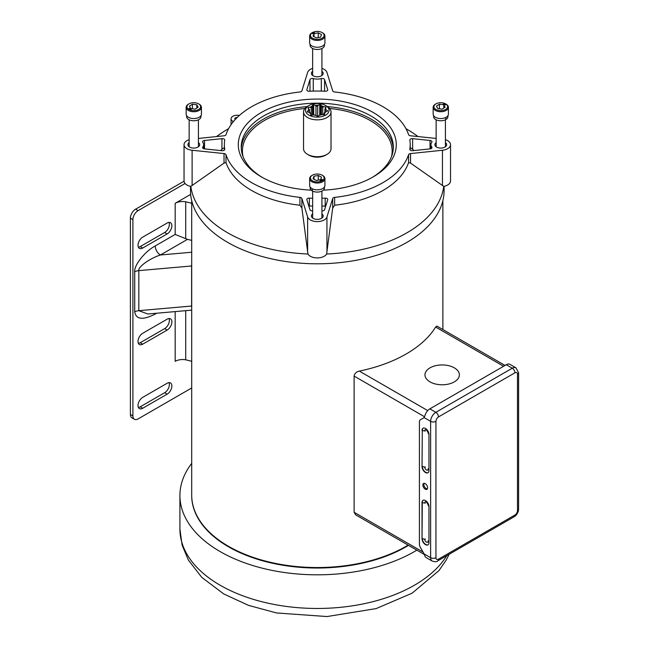 <?xml version="1.0" encoding="UTF-8"?>
<svg xmlns="http://www.w3.org/2000/svg" width="649" height="649" viewBox="0 0 649 649"><rect width="100%" height="100%" fill="white"/><g stroke="black" fill="none" stroke-linecap="round" stroke-linejoin="round"><path stroke-width="0.97" d="M228.48 546.304A125.59 72.51 0 0 0 408.107 545.119A125.59 72.51 180 0 1 270.56 562.334A125.59 72.51 180 0 1 191.698 495.033A125.59 72.51 0 0 0 228.48 546.304M138.383 407.442A6.668 3.853 120 0 0 140.225 406.809L164.651 392.71A6.668 3.853 120 0 0 168.991 382.626M167.15 394.154L142.723 408.253A6.668 3.853 -60 0 1 139.389 408.586A6.668 3.853 -60 0 1 138.367 403.24A6.668 3.853 -60 0 1 142.723 397.358L167.15 383.259A6.668 3.853 -60 0 1 170.484 382.926A6.668 3.853 -60 0 1 171.506 388.272A6.668 3.853 -60 0 1 167.15 394.154L164.651 392.71M138.383 247.212A6.668 3.853 120 0 0 140.225 246.588L164.651 232.488A6.668 3.853 120 0 0 168.991 222.404M167.15 233.924L142.723 248.023A6.668 3.853 -60 0 1 139.389 248.356A6.668 3.853 -60 0 1 138.367 243.01A6.668 3.853 -60 0 1 142.723 237.128L167.15 223.029A6.668 3.853 -60 0 1 170.484 222.704A6.668 3.853 -60 0 1 171.506 228.05A6.668 3.853 -60 0 1 167.15 233.924L164.651 232.488M134.424 419.278L131.925 417.834A7.358 4.251 -60 0 1 130.4 414.468L132.899 415.904A7.358 4.251 120 0 0 134.424 419.278A7.358 4.251 120 0 0 138.107 418.913L191.698 387.972M132.899 415.904L132.899 219.63L130.4 218.186L130.4 414.468M130.4 218.186A7.358 4.251 -60 0 1 135.609 209.173L138.107 210.617A7.358 4.251 120 0 0 132.899 219.63M135.609 209.173L184.048 181.209M138.107 210.617L185.062 183.505M175.173 311.601L175.173 361.331A10.571 6.101 180 0 1 185.711 359.806L191.698 361.266M191.698 262.918L191.609 265.976L138.821 270.625L138.821 310.676L147.85 314.002L191.698 310.149M155.257 313.353A7.358 4.251 -120 0 0 155.216 314.067C142.861 320.306 136.03 319.576 134.724 311.877A7.358 4.251 0 0 1 138.821 310.676L191.609 306.036L191.698 308.405M191.609 306.036L191.609 265.976M190.66 194.375L175.173 203.315A10.571 6.101 180 0 1 185.711 201.782L191.698 203.251M191.698 252.226L160.417 254.984C149.732 258.399 137.856 266.999 138.821 270.625A7.358 4.251 0 0 0 134.724 271.817C133.808 265.409 145.076 251.195 155.216 245.971L175.173 234.443L187.48 239.359L160.417 254.984A7.358 4.251 60 0 1 155.216 245.971M185.711 238.751L185.711 201.782M191.698 240.39L187.48 239.359M185.711 359.806L185.711 310.676M167.15 319.17A6.668 3.853 -60 0 1 170.484 318.837A6.668 3.853 -60 0 1 171.506 324.184A6.668 3.853 -60 0 1 167.15 330.065L142.723 344.165A6.668 3.853 -60 0 1 139.389 344.497A6.668 3.853 -60 0 1 138.367 339.143A6.668 3.853 -60 0 1 142.723 333.27L167.15 319.17M138.383 343.353A6.668 3.853 120 0 0 140.225 342.721L164.651 328.621A6.668 3.853 120 0 0 168.991 318.537M444.078 186.312L444.078 190.603A126.79 73.207 180 0 1 317.288 263.802A126.79 73.207 180 0 1 190.49 190.603L190.49 186.312M372.08 177.526A76.038 43.905 0 0 0 393.326 147.08A76.038 43.905 0 0 0 317.288 103.183A76.038 43.905 0 0 0 241.241 147.08A76.038 43.905 0 0 0 262.496 177.526M311.228 190.149A78.983 45.6 180 0 1 261.433 176.926L261.433 176.926A78.983 45.6 180 0 1 261.433 112.431A78.983 45.6 180 0 1 373.134 112.431A78.983 45.6 180 0 1 373.134 176.926A78.983 45.6 180 0 1 323.34 190.149M325.206 206.317L325.206 198.132A2.353 1.363 180 0 1 327.761 199.486A2.353 1.363 180 0 1 327.721 199.73L324.589 209.773A2.353 1.363 180 0 1 321.92 210.884M312.648 210.884A2.353 1.363 180 0 1 309.979 209.773L306.847 199.73A2.353 1.363 180 0 1 306.815 199.486A2.353 1.363 180 0 1 309.37 198.132A92.921 53.648 0 0 0 312.648 198.261M308.916 206.358L309.37 205.984A92.921 53.648 0 0 0 312.648 206.106M321.92 206.106A92.921 53.648 0 0 0 325.206 205.984M321.92 198.261A92.921 53.648 0 0 0 325.206 198.132M409.868 140.111A2.353 1.363 180 0 1 409.86 139.989A2.353 1.363 180 0 1 412.626 138.659L430.036 140.46A2.353 1.363 180 0 1 431.974 141.798A2.353 1.363 180 0 1 431.772 142.358A9.808 5.663 0 0 0 430.904 144.678A9.808 5.663 0 0 0 431.772 146.999A2.353 1.363 180 0 1 431.974 147.558A2.353 1.363 180 0 1 430.036 148.897L412.626 150.706A2.353 1.363 180 0 1 409.86 149.367A2.353 1.363 180 0 1 409.868 149.254A92.921 53.648 0 0 0 410.2 144.678A92.921 53.648 0 0 0 409.868 140.111M413.981 150.568L412.626 149.335C411.101 147.931 410.176 147.591 409.868 148.297M309.37 91.233A2.353 1.363 180 0 1 306.815 89.878A2.353 1.363 180 0 1 306.847 89.635L309.979 79.584A2.353 1.363 180 0 1 313.264 78.586A9.808 5.663 0 0 0 321.304 78.586A2.353 1.363 180 0 1 324.589 79.584L327.721 89.635A2.353 1.363 180 0 1 327.761 89.878A2.353 1.363 180 0 1 325.206 91.233A92.921 53.648 0 0 0 309.37 91.233M436.144 138.448L410.541 135.787A2.45 1.42 180 0 1 408.57 134.659A92.921 53.648 0 0 0 334.641 91.98A2.45 1.42 180 0 1 332.686 90.836L326.942 72.412A9.808 5.663 0 0 0 321.92 68.421M312.648 71.285A5.89 3.399 0 0 0 313.126 75.787A5.89 3.399 0 0 0 321.45 75.787A5.89 3.399 0 0 0 321.92 71.285M312.648 68.421A9.808 5.663 0 0 0 307.626 72.412L301.89 90.836A2.45 1.42 180 0 1 299.935 91.98A92.921 53.648 0 0 0 226.006 134.659A2.45 1.42 180 0 1 224.027 135.787L198.424 138.448M224.708 149.254A2.353 1.363 180 0 1 224.716 149.367A2.353 1.363 180 0 1 221.942 150.706L204.532 148.897A2.353 1.363 180 0 1 202.593 147.558A2.353 1.363 180 0 1 202.804 146.999A9.808 5.663 0 0 0 203.664 144.678A9.808 5.663 0 0 0 202.804 142.358A2.353 1.363 180 0 1 202.593 141.798A2.353 1.363 180 0 1 204.532 140.46L221.942 138.659A2.353 1.363 180 0 1 224.716 139.989A2.353 1.363 180 0 1 224.708 140.111A92.921 53.648 0 0 0 224.367 144.678A92.921 53.648 0 0 0 224.708 149.254L224.708 149.481M224.708 148.297C224.4 147.591 223.475 147.931 221.942 149.335L220.595 150.568M450.528 144.678L450.528 180.99A9.808 5.663 180 0 1 443.738 186.377L410.541 163.094L408.57 162.55A92.921 53.648 0 0 1 334.641 205.23L332.686 208.045L326.625 253.994A9.808 5.663 180 0 1 317.288 257.913A9.808 5.663 180 0 1 307.951 253.994L301.89 208.045L299.935 205.23A92.921 53.648 0 0 1 226.006 162.55L224.027 163.094L190.838 186.377A9.808 5.663 180 0 1 184.04 180.99L184.04 144.678A9.808 5.663 0 0 0 192.112 150.252L224.027 153.57A2.45 1.42 180 0 1 226.006 154.697A92.921 53.648 0 0 0 299.935 197.385A2.45 1.42 180 0 1 301.89 198.521L307.626 216.944A9.808 5.663 0 0 0 317.288 221.609A9.808 5.663 0 0 0 326.942 216.944L332.686 198.521A2.45 1.42 180 0 1 334.641 197.385A92.921 53.648 0 0 0 408.57 154.697A2.45 1.42 180 0 1 410.541 153.57L442.456 150.252A9.808 5.663 0 0 0 450.528 144.678A9.808 5.663 0 0 0 445.417 139.705M307.951 253.994L307.951 254.019A126.79 73.207 180 0 1 190.838 186.409M237.258 117.42A2.353 1.363 0 0 0 234.824 118.783A2.353 1.363 0 0 0 235.214 119.53M239.343 115.473A6.125 3.537 0 0 0 231.06 118.783A6.125 3.537 0 0 0 232.853 121.282L233.405 121.598M443.738 186.409A126.79 73.207 180 0 1 326.625 254.019M405.958 128.648L408.464 130.149A126.79 73.207 180 0 1 418.029 136.566M216.539 136.566A126.79 73.207 180 0 1 226.103 130.149L228.61 128.648M189.151 139.705A9.808 5.663 0 0 0 184.04 144.678M189.151 142.585A5.89 3.399 0 0 0 189.63 147.08A5.89 3.399 0 0 0 197.953 147.08A5.89 3.399 0 0 0 198.424 142.585M436.144 142.585A5.89 3.399 0 0 0 436.623 147.08A5.89 3.399 0 0 0 444.946 147.08A5.89 3.399 0 0 0 445.417 142.585M312.648 213.886A5.89 3.399 0 0 0 313.126 218.38A5.89 3.399 0 0 0 321.45 218.38A5.89 3.399 0 0 0 321.92 213.886M424.292 554.457L355.652 514.835L354.111 512.28L354.111 376.087C354.565 373.5 356.301 371.828 359.319 371.09L427.74 410.59M430.019 381.88A17.19 9.922 0 0 0 458.778 377.426A17.19 9.922 0 0 0 437.726 365.273A17.19 9.922 0 0 0 430.019 381.88M503.608 366.271L435.633 327.031A125.59 72.51 180 0 1 359.319 371.09M435.633 327.031L436.874 326.082L505.044 365.444M459.362 374.862A17.19 9.922 0 0 0 442.172 364.941A17.19 9.922 0 0 0 424.981 374.862M408.513 545.347A125.59 72.51 180 0 1 270.828 562.878A125.59 72.51 180 0 1 191.698 495.511A125.59 72.51 180 0 1 191.698 495.276M416.836 550.157A137.369 79.308 180 0 1 266.325 569.157A137.369 79.308 180 0 1 179.919 495.511A137.369 79.308 180 0 1 191.698 463.386M326.999 154.373L325.611 155.176A11.771 6.798 180 0 1 308.956 155.176L307.569 154.373A13.734 7.934 0 0 0 326.999 154.373A13.734 7.934 0 0 0 331.022 148.767L331.022 111.912A13.734 7.934 180 0 1 322.358 119.286A13.734 7.934 180 0 1 307.293 117.355A13.734 7.934 180 0 1 303.545 111.912A13.734 7.934 180 0 1 307.569 106.306L308.956 105.503A11.771 6.798 0 0 0 308.721 114.978A11.771 6.798 0 0 0 325.49 115.189A11.771 6.798 0 0 0 325.611 105.503A11.771 6.798 0 0 0 308.956 105.503M303.545 111.912L303.545 148.767A13.734 7.934 0 0 0 307.293 154.211A13.734 7.934 0 0 0 307.569 154.373M325.611 105.503L326.999 106.306A13.734 7.934 180 0 1 331.022 111.912M319.681 115.124A8.056 4.648 0 0 0 321.231 114.735L322.115 114.589A8.843 5.103 180 0 1 319.357 115.271L319.681 115.124M325.741 111.798A8.843 5.103 180 0 1 324.395 113.34L324.062 113.194A8.056 4.648 0 0 0 324.825 112.326L325.741 111.798A7.301 4.219 0 0 0 327.388 111.303A10.246 5.914 0 0 0 327.51 110.695A7.301 4.219 0 0 0 326.106 109.997L325.279 110.087A8.056 4.648 0 0 0 324.889 109.146L325.417 108.31A7.301 4.219 0 0 0 326.123 107.32A10.246 5.914 0 0 0 325.547 106.809A7.301 4.219 0 0 0 323.689 106.793L322.748 107.263A8.056 4.648 0 0 0 321.393 106.679L321.287 105.763A8.843 5.103 180 0 1 323.689 106.793M315.284 105.341A8.843 5.103 180 0 1 318.278 105.243L317.661 106.038A8.056 4.648 0 0 0 315.982 106.095L315.284 105.341A7.301 4.219 0 0 0 313.718 104.765A10.246 5.914 0 0 0 312.745 105.008A7.301 4.219 0 0 0 312.396 106.055L312.404 106.98A8.056 4.648 0 0 0 311.179 107.653L310.214 107.247A8.843 5.103 180 0 1 312.396 106.055L312.404 115.108M310.125 112.812A8.056 4.648 0 0 0 311.058 113.632L310.83 113.802A8.843 5.103 180 0 1 309.184 112.35L310.125 112.812M315.795 115.344L316.225 115.376A7.301 4.219 0 0 0 317.353 116.228A10.246 5.914 0 0 0 318.408 116.187A7.301 4.219 0 0 0 319.357 115.271M316.225 115.376A8.843 5.103 180 0 1 313.345 114.881L314.181 114.97A8.056 4.648 0 0 0 315.795 115.254M310.83 113.802A7.301 4.219 0 0 0 310.725 114.508A7.301 4.219 0 0 0 310.749 114.865A10.246 5.914 0 0 0 311.601 115.23A7.301 4.219 0 0 0 313.345 114.881M309.232 112.374L309.232 110.63L308.462 110.59A7.301 4.219 0 0 0 307.212 111.377A10.246 5.914 0 0 0 307.456 111.969A7.301 4.219 0 0 0 309.184 112.35M308.462 110.59A8.843 5.103 180 0 1 308.81 108.87L309.427 109.657A8.056 4.648 0 0 0 309.232 110.63M310.214 107.247A7.301 4.219 0 0 0 308.38 107.385A10.246 5.914 0 0 0 307.91 107.937A7.301 4.219 0 0 0 308.81 108.87M321.287 105.763A7.301 4.219 0 0 0 320.728 104.74A10.246 5.914 0 0 0 319.714 104.57A7.301 4.219 0 0 0 318.278 105.243M325.417 108.31A8.843 5.103 180 0 1 326.106 109.997M322.115 114.589A7.301 4.219 0 0 0 323.916 114.816A10.246 5.914 0 0 0 324.687 114.394A7.301 4.219 0 0 0 324.395 113.34M319.714 115.116L319.714 104.57M317.661 116.22L317.661 106.038M320.728 114.889L320.728 104.74M321.393 114.711L321.393 106.679M322.748 114.703L322.748 107.263M325.547 108.18L325.547 106.809M324.889 112.285L324.889 109.146M325.279 112.074L325.279 110.087M324.062 114.743L324.062 113.194M311.058 115.003L311.058 113.632M309.427 112.48L309.427 109.657M308.38 108.497L308.38 107.385M311.179 115.06L311.179 107.653M312.745 115.035L312.745 105.008M313.718 114.93L313.718 104.765M315.982 115.311L315.982 106.095M429.849 408.854L435.844 412.318L512.28 368.194A7.382 4.259 -60 0 1 515.963 367.829L509.968 364.365A7.382 4.259 -60 0 0 506.277 364.73L429.849 408.854A7.382 4.259 -60 0 0 425.006 415.441L424.04 417.55A4.908 2.831 60 0 1 423.619 417.899L420.43 419.741A4.908 2.831 -120 0 0 419.416 421.988L419.416 544.097A4.908 2.831 -120 0 0 420.43 547.513L423.619 553.029A4.908 2.831 60 0 1 424.04 553.873L425.006 556.234A7.382 4.259 -60 0 0 426.158 557.588L432.161 561.052A7.382 4.259 -60 0 1 430.628 557.678L430.628 421.355A7.382 4.259 -60 0 1 435.844 412.318A3.764 2.174 60 0 1 438.505 416.926A3.618 2.085 120 0 0 435.95 421.355L435.95 557.678A3.618 2.085 120 0 0 438.505 559.154L514.941 515.03A3.618 2.085 120 0 0 517.496 510.601L517.496 374.278A3.618 2.085 120 0 0 514.941 372.802L438.505 416.926M422.856 485.03A3.375 1.947 -120 0 0 424.332 488.421A3.375 1.947 -120 0 0 426.928 489.33A3.375 1.947 -120 0 0 426.928 485.436A3.375 1.947 -120 0 0 423.554 483.481A3.375 1.947 -120 0 0 422.856 485.03M424.13 483.327A3.375 1.947 -120 0 0 423.854 484.454A3.375 1.947 -120 0 0 427.35 488.908M425.428 466.996A3.862 2.231 180 0 1 422.296 466.355A4.908 2.831 -120 0 0 424.349 471.198A4.908 2.831 -120 0 0 428.072 472.683M424.689 467.004A2.45 1.42 -120 0 0 426.361 469.941A2.45 1.42 -120 0 0 428.153 469.154M428.105 432.737A3.862 2.231 180 0 0 428.94 434.124A3.683 2.125 0 0 1 428.162 432.932A2.45 1.42 60 0 0 428.145 432.664L426.644 430.068A2.45 1.42 60 0 0 424.689 430.928A3.683 2.125 180 0 1 422.296 430.303A4.908 2.831 60 0 1 423.172 428.145M425.428 430.944A3.862 2.231 180 0 1 422.296 430.303L422.02 466.517A4.908 2.831 -120 0 0 424.162 471.458A4.908 2.831 -120 0 0 427.942 472.772A4.908 2.831 -120 0 0 428.957 470.525L428.957 434.473A4.908 2.831 -120 0 0 426.815 429.533A4.908 2.831 -120 0 0 423.034 428.218A4.908 2.831 -120 0 0 422.02 430.465M422.02 466.517L422.296 430.303M428.957 470.184A3.862 2.231 180 0 1 428.105 468.789M425.428 539.1A3.862 2.231 180 0 1 422.296 538.459A4.908 2.831 -120 0 0 424.349 543.302A4.908 2.831 -120 0 0 428.072 544.787M424.689 539.108A2.45 1.42 -120 0 0 426.361 542.045A2.45 1.42 -120 0 0 428.153 541.258M428.957 542.288A3.862 2.231 180 0 1 428.105 540.893M425.428 503.048A3.862 2.231 180 0 1 422.296 502.407A3.683 2.125 180 0 0 424.689 503.024A2.45 1.42 60 0 1 426.644 502.172L428.145 504.768A2.45 1.42 60 0 1 428.162 505.027A3.683 2.125 0 0 0 428.94 506.228A3.862 2.231 180 0 1 428.105 504.841M422.02 538.621A4.908 2.831 -120 0 0 424.162 543.554A4.908 2.831 -120 0 0 427.942 544.868A4.908 2.831 -120 0 0 428.957 542.629L428.957 506.577A4.908 2.831 -120 0 0 426.815 501.636A4.908 2.831 -120 0 0 423.034 500.322A4.908 2.831 -120 0 0 422.02 502.569L422.02 538.621L422.296 502.407A4.908 2.831 60 0 1 423.172 500.249M316.331 180.495L320.59 179.708L321.539 177.193L318.237 175.457L313.986 176.236L313.037 178.759L316.331 180.495M313.986 179.254L313.986 176.236M318.237 180.138L318.237 175.457M320.095 180.552L321.109 180.852L320.095 180.552M312.68 180.901A6.847 3.951 0 0 0 322.245 180.706A6.847 3.951 0 0 0 322.131 175.181A6.847 3.951 0 0 0 312.445 175.181A6.847 3.951 0 0 0 312.68 180.901M320.882 180.024L321.977 180.3L321.417 180.657L320.882 180.024M322.407 179.578L321.701 179.392L322.407 179.578M322.131 175.181L322.683 175.498A7.634 4.405 180 0 1 324.922 178.613A7.634 4.405 180 0 1 320.371 182.645A7.634 4.405 180 0 1 312.145 181.874A7.634 4.405 180 0 1 309.654 178.613A7.634 4.405 180 0 1 311.885 175.498L312.445 175.181M324.922 178.613L324.922 185.444A7.634 4.405 180 0 1 320.371 189.476A7.634 4.405 180 0 1 312.145 188.697A7.634 4.405 180 0 1 309.654 185.444L309.654 178.613M444.241 103.686L443.243 104.124L444.241 103.686M445.141 107.223L443.786 104.765L439.422 104.221L436.42 106.128L437.775 108.578L442.139 109.129L445.141 107.223M443.786 108.083L443.786 104.765M439.422 108.789L439.422 104.221M445.246 105.049L445.847 104.505L445.246 105.049M445.847 109.332A6.847 3.951 0 0 0 445.628 103.881A6.847 3.951 0 0 0 435.941 103.881A6.847 3.951 0 0 0 436.055 109.535A6.847 3.951 0 0 0 445.847 109.332M444.338 104.603L445.149 104.238L444.808 103.962L445.425 104.286L444.338 104.603M445.628 103.881L446.179 104.197A7.634 4.405 180 0 1 448.418 107.312A7.634 4.405 180 0 1 446.431 110.281A7.634 4.405 180 0 1 438.026 111.425A7.634 4.405 180 0 1 433.151 107.312A7.634 4.405 180 0 1 435.382 104.197L435.941 103.881M448.418 107.312L448.418 114.143A7.634 4.405 180 0 1 446.431 117.104A7.634 4.405 180 0 1 438.026 118.248A7.634 4.405 180 0 1 433.151 114.143L433.151 107.312M312.331 33.659L312.85 33.643M318.237 32.856L313.986 33.643L313.037 36.157L316.331 37.893L320.59 37.107L321.539 34.592L318.237 32.856L318.237 37.545M313.986 36.66L313.986 33.643M314.473 32.799L313.459 32.499L314.473 32.799M321.896 32.45A6.847 3.951 0 0 0 312.445 32.58A6.847 3.951 0 0 0 312.445 38.169A6.847 3.951 0 0 0 322.131 38.169A6.847 3.951 0 0 0 322.131 32.58A6.847 3.951 0 0 0 321.896 32.45M313.694 33.318L312.591 33.05L313.151 32.693L313.694 33.318M322.423 32.758A7.634 4.405 180 0 1 322.683 32.896A7.634 4.405 180 0 1 324.922 36.011A7.634 4.405 180 0 1 317.288 40.425A7.634 4.405 180 0 1 309.654 36.011A7.634 4.405 180 0 1 311.885 32.896L312.445 32.58M324.922 36.011L324.922 42.842A7.634 4.405 180 0 1 317.288 47.247A7.634 4.405 180 0 1 309.654 42.842L309.654 36.011M189.143 109.064L190.319 108.699L189.427 109.113L189.759 109.381L189.143 109.064M189.427 106.128L190.782 108.578L195.146 109.129L198.148 107.223L196.793 104.765L192.428 104.221L189.427 106.128M192.428 108.789L192.428 104.221M196.793 108.083L196.793 104.765M189.33 108.294L188.729 108.837L189.33 108.294M188.721 104.01A6.847 3.951 0 0 0 189.102 109.559A6.847 3.951 0 0 0 198.708 109.43A6.847 3.951 0 0 0 198.635 103.881A6.847 3.951 0 0 0 188.948 103.881A6.847 3.951 0 0 0 188.721 104.01M191.009 109.632L190.335 109.665L190.79 109.235L191.325 109.227L191.009 109.632M198.635 103.881L199.186 104.197A7.634 4.405 180 0 1 201.425 107.312A7.634 4.405 180 0 1 193.791 111.725A7.634 4.405 180 0 1 186.158 107.312A7.634 4.405 180 0 1 188.145 104.351A7.634 4.405 180 0 1 188.388 104.197L188.948 103.881M201.425 107.312L201.425 114.143A7.634 4.405 180 0 1 193.791 118.548A7.634 4.405 180 0 1 186.158 114.143L186.158 107.312M324.451 186.969L324.451 187.942A7.163 4.137 0 0 1 320.062 191.755A7.163 4.137 0 0 1 312.274 190.895L312.274 188.77M310.125 186.969L310.125 187.942A7.163 4.137 0 0 0 312.169 190.83L312.169 188.713M445.79 119.465L445.904 117.412M445.904 119.53A7.163 4.137 0 0 0 447.948 116.642L447.948 115.668M433.621 115.668L433.621 116.642A7.163 4.137 0 0 0 438.002 120.454A7.163 4.137 0 0 0 445.79 119.594L445.79 117.469M310.125 44.367L310.125 45.341A7.163 4.137 0 0 0 317.288 49.478A7.163 4.137 0 0 0 324.451 45.341L324.451 44.367M186.628 115.668L186.628 116.642A7.163 4.137 0 0 0 193.791 120.779A7.163 4.137 0 0 0 200.955 116.642L200.955 115.668M142.723 408.253L140.225 406.809M142.723 248.023L140.225 246.588M156.66 313.232L155.216 314.067M134.724 311.877L134.724 271.817M175.173 234.443L175.173 203.315M167.15 330.065L164.651 328.621M142.723 344.165L140.225 342.721M391.566 156.482A74.862 43.223 0 0 0 329.651 108.464M304.916 108.464A74.862 43.223 0 0 0 243.01 156.482M241.29 148.605A76.038 43.905 180 0 1 307.05 106.623M327.526 106.623A76.038 43.905 180 0 1 393.278 148.605M309.37 205.984L309.37 198.132M412.626 149.335L412.626 138.659M430.036 148.897L430.036 140.46M431.772 148.118L431.772 146.999M306.847 90.114L306.847 89.635M309.979 91.201L309.979 79.584M313.264 91.087L313.264 78.586M321.304 91.087L321.304 78.586M324.589 91.201L324.589 79.584M327.721 90.114L327.721 89.635M202.804 148.118L202.804 146.999M204.532 148.897L204.532 140.46M221.942 149.335L221.942 138.659M224.027 163.094L224.027 153.57M192.112 185.549L192.112 150.252M226.006 162.55L226.006 154.697M442.456 185.549L442.456 150.252M410.541 163.094L410.541 153.57M408.57 162.55L408.57 154.697M334.641 205.23L334.641 197.385M332.686 208.045L332.686 198.521M326.942 252.242L326.942 216.944M307.626 252.242L307.626 216.944M301.89 208.045L301.89 198.521M299.935 205.23L299.935 197.385M232.853 122.288L232.853 121.282M354.111 512.28L423.083 552.104M424.535 416.755L354.111 376.087M179.919 495.511L179.919 529.162A137.369 79.308 0 0 0 293.997 607.318A137.369 79.308 0 0 0 446.755 555.666M514.941 515.03A3.764 2.174 60 0 1 514.162 516.75C516.929 514.933 518.405 512.369 518.6 509.059A3.764 2.174 180 0 1 517.496 510.601M438.505 559.154A3.764 2.174 60 0 1 437.726 560.874L514.162 516.75M435.95 557.678A3.764 2.174 180 0 1 430.628 557.678L424.04 553.873M435.95 421.355A3.764 2.174 180 0 1 430.628 421.355L424.04 417.55M506.277 364.73L512.28 368.194A3.764 2.174 60 0 1 514.941 372.802M515.963 367.829L518.6 372.745A3.764 2.174 180 0 1 517.496 374.278M442.878 329.554L442.878 200.663M191.698 495.511L191.698 200.663M430.904 148.702L430.904 144.678M410.2 150.081L410.2 144.678M203.664 148.702L203.664 144.678M224.367 150.081L224.367 144.678M231.06 124.689L231.06 118.783M179.919 529.162L182.093 545.079L188.38 560.103L201.807 577.391L223.767 593.957L248.502 605.363L276.571 612.964L327.015 616.55L376.144 608.592L412.131 593.178L438.984 570.568L446.155 560.168L449.149 554.278M432.161 561.052C435.13 561.953 436.988 561.896 437.726 560.874M518.6 372.745L518.6 509.059M312.648 191.09L312.648 218.072M321.92 191.09L321.92 218.072M436.144 119.789L436.144 146.779M445.417 119.789L445.417 146.779M322.131 32.58L322.683 32.896M312.648 48.497L312.648 75.479M321.92 48.497L321.92 75.479M189.151 119.789L189.151 146.779M198.424 119.789L198.424 146.779"/></g></svg>
